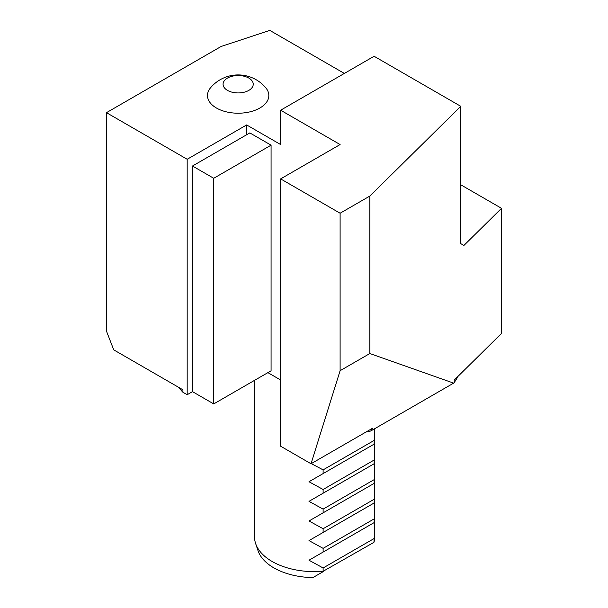 <?xml version="1.0" encoding="UTF-8"?>
<svg xmlns="http://www.w3.org/2000/svg" width="608" height="608" viewBox="0 0 608 608"><rect width="100%" height="100%" fill="white"/><g stroke="black" fill="none" stroke-linecap="round" stroke-linejoin="round"><path stroke-width="0.91" d="M271.077 145.168L271.077 370.804L213.727 403.917L213.727 178.281L271.077 145.168L249.835 132.909L192.493 166.014L192.493 391.651L187.18 394.714L182.932 392.266A150.191 86.708 180 0 1 178.562 387.288M460.773 184.786L501.532 208.324L463.904 245.457L460.773 243.648L460.773 106.309L369.846 196.057L369.846 353.529L453.644 383.124L370.705 431.011A150.191 86.708 180 0 1 365.925 432.068M458.014 376.36A150.191 86.708 180 0 1 454.214 382.561L453.644 383.124M454.214 382.561L454.214 380.106L501.532 333.404L501.532 208.324M460.773 106.309L374.095 56.263L280.638 110.215L280.638 144.552L246.65 124.936L187.18 159.273L106.468 112.67L221.168 46.451L269.823 30.4L344.356 73.431M369.846 196.057L340.108 213.226L280.638 178.889L340.108 144.552L280.638 110.215M210.573 87.757A30.674 17.708 0 0 0 216.463 108.026A30.674 17.708 0 0 0 255.938 109.934A30.674 17.708 0 0 0 265.757 87.78A36.047 36.047 0 0 0 210.566 87.765M254.547 380.35L254.547 536.97A60.078 34.686 0 0 0 255.634 543.537A60.078 34.686 0 0 0 272.141 561.496A60.078 34.686 0 0 0 323.114 571.3L373.943 542.344L374.695 529.082L374.695 522.287L374.095 522.637L374.695 509.458L374.695 502.672L374.095 503.014L374.695 489.843L374.695 483.048L374.095 483.398L374.695 470.22L374.695 463.425L374.095 463.775L374.695 450.596L374.695 443.81L374.095 444.152L374.665 428.724M311.266 463.623L323.114 469.87L323.114 473.586L309.001 481.734L323.114 489.493L323.114 493.21L309.001 501.357L323.114 509.109L323.114 512.825L309.001 520.98L323.114 528.732L323.114 532.448L309.001 540.596L323.114 548.355L323.114 552.072L309.001 560.219L323.114 567.971L323.114 571.3M374.095 541.872A60.078 34.686 0 0 0 374.695 536.97L374.695 529.082M323.266 571.604L312.877 577.6A57.661 33.288 180 0 1 258.005 550.635L255.634 543.537M372.256 543.316L373.943 542.344M280.638 178.889L280.638 446.219L311.022 463.76L340.108 370.698L340.108 213.226M280.638 380L267.892 372.643M106.468 112.67L106.468 331.124L113.742 349.866L182.932 389.812L182.932 392.266M187.18 159.273L187.18 394.714M311.022 463.76L372.909 428.032L370.705 431.011M369.846 353.529L340.108 370.698M246.65 124.936L246.65 134.748M323.114 469.87L374.095 440.443M323.114 473.586L374.095 444.152M309.001 481.734L374.429 443.962M323.114 489.493L374.095 460.058M323.114 493.21L374.095 463.775M309.001 501.357L374.429 463.577M323.114 509.109L374.095 479.682M323.114 512.825L374.095 483.398M309.001 520.98L374.429 483.2M323.114 528.732L374.095 499.305M323.114 532.448L374.095 503.014M309.001 540.596L374.429 502.824M323.114 548.355L374.095 518.92M323.114 552.072L374.095 522.637M309.001 560.219L374.429 522.439M323.114 567.971L374.095 538.544M213.727 178.281L192.493 166.014M213.727 403.917L192.493 391.651M224.223 80.894A15.078 8.702 180 0 1 250.116 78.926A15.078 8.702 180 0 1 240.13 92.857A15.078 8.702 180 0 1 224.223 80.894M374.695 522.287L374.695 509.458M374.695 502.672L374.695 489.843M374.695 483.048L374.695 470.22M374.695 463.425L374.695 450.596M374.695 443.81L374.695 430.981"/></g></svg>
